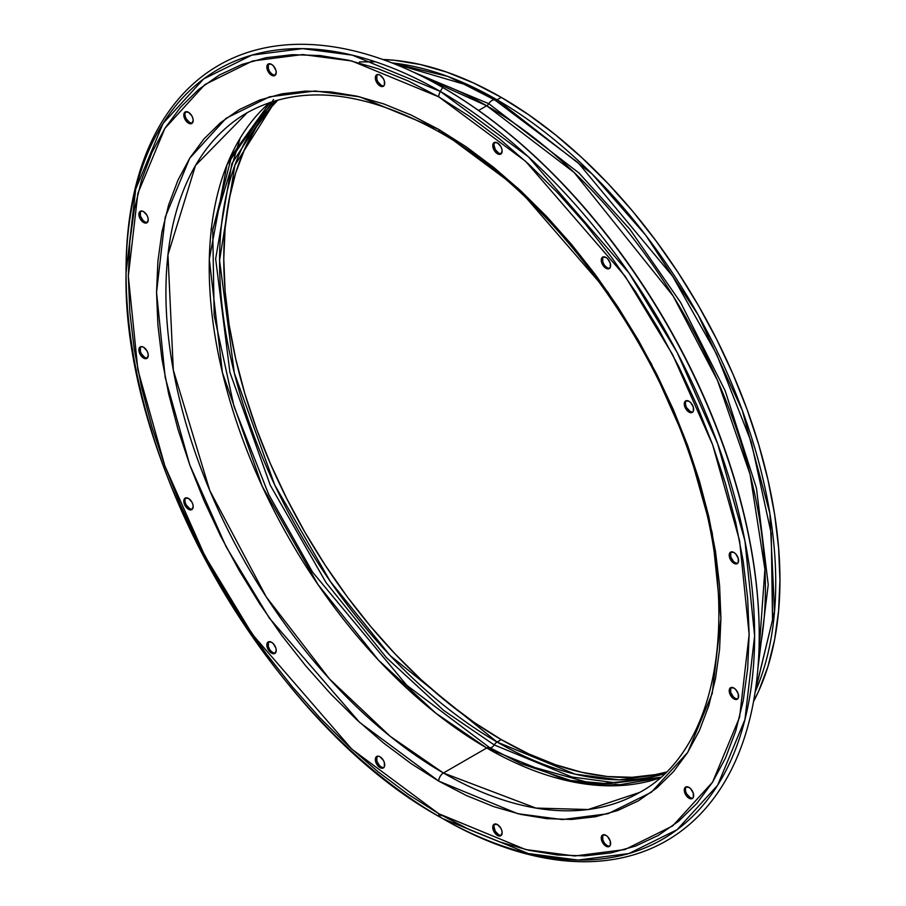 <?xml version="1.0" encoding="UTF-8"?>
<svg xmlns="http://www.w3.org/2000/svg" width="906" height="906" viewBox="0 0 906 906"><rect width="100%" height="100%" fill="white"/><g stroke="black" fill="none" stroke-linecap="round" stroke-linejoin="round"><path stroke-width="1.36" d="M603.26 834.754A6.636 3.828 -120 0 0 602.954 840.179A6.636 3.828 -120 0 0 607.111 845.491L605.933 846.17A6.636 3.828 60 0 1 601.607 840.326A6.636 3.828 60 0 1 602.615 835.004A6.636 3.828 60 0 1 605.933 835.332L607.733 836.782L610.27 841.176L610.27 845.321L609.251 846.498L605.933 846.17L602.615 842.659L601.607 840.326L601.244 838.039L602.615 835.004L605.933 835.332A6.636 3.828 60 0 1 610.27 841.176A6.636 3.828 60 0 1 609.251 846.498A6.636 3.828 60 0 1 605.933 846.17L607.111 845.491A6.636 3.828 -120 0 0 609.783 846.068M494.767 824.007A6.636 3.828 -120 0 0 494.461 829.432A6.636 3.828 -120 0 0 498.617 834.743L497.451 835.423A6.636 3.828 60 0 1 493.113 829.579A6.636 3.828 60 0 1 494.132 824.256A6.636 3.828 60 0 1 497.451 824.585L500.769 828.084L501.777 830.428L502.139 832.716L500.769 835.751L499.24 836.045L495.65 833.973L493.113 829.579L493.113 825.434L494.132 824.256L497.451 824.585A6.636 3.828 60 0 1 501.777 830.428A6.636 3.828 60 0 1 500.769 835.751A6.636 3.828 60 0 1 497.451 835.423L498.617 834.743L500.418 835.366M377.338 756.216A6.636 3.828 -120 0 0 377.032 761.64A6.636 3.828 -120 0 0 381.188 766.952L380.022 767.62A6.636 3.828 60 0 1 375.684 761.776A6.636 3.828 60 0 1 376.703 756.465A6.636 3.828 60 0 1 380.022 756.793L383.34 760.293L384.359 762.637L384.359 766.782L383.34 767.948L381.811 768.254L378.221 766.182L375.684 761.776L375.684 757.631L378.221 756.17L380.022 756.793A6.636 3.828 60 0 1 384.359 762.637A6.636 3.828 60 0 1 383.34 767.948A6.636 3.828 60 0 1 380.022 767.62L381.188 766.952L382.989 767.575M268.856 641.697A6.636 3.828 -120 0 0 268.55 647.111A6.636 3.828 -120 0 0 272.706 652.422L271.528 653.101A6.636 3.828 60 0 1 267.202 647.258A6.636 3.828 60 0 1 268.221 641.935A6.636 3.828 60 0 1 271.528 642.263L273.329 643.713L275.866 648.118L276.228 650.395L274.846 653.43L271.528 653.101L268.221 649.602L267.202 647.258L266.84 644.981L268.221 641.935L271.528 642.263A6.636 3.828 60 0 1 275.866 648.118A6.636 3.828 60 0 1 274.846 653.43A6.636 3.828 60 0 1 271.528 653.101L272.706 652.422A6.636 3.828 -120 0 0 275.379 653M185.821 497.87A6.636 3.828 -120 0 0 185.515 503.294A6.636 3.828 -120 0 0 189.671 508.606L188.505 509.285A6.636 3.828 60 0 1 184.167 503.442A6.636 3.828 60 0 1 185.186 498.119A6.636 3.828 60 0 1 188.505 498.447L191.812 501.947L192.831 504.291L193.193 506.579L191.812 509.614L188.505 509.285L186.704 507.836L184.167 503.442L183.805 501.154L185.186 498.119L188.505 498.447A6.636 3.828 60 0 1 192.831 504.291A6.636 3.828 60 0 1 191.812 509.614A6.636 3.828 60 0 1 188.505 509.285L189.671 508.606L191.472 509.229M140.883 346.658A6.636 3.828 -120 0 0 140.577 352.083A6.636 3.828 -120 0 0 144.733 357.394L143.567 358.063A6.636 3.828 60 0 1 139.23 352.219A6.636 3.828 60 0 1 140.249 346.907A6.636 3.828 60 0 1 143.567 347.236L146.874 350.735L147.893 353.08L148.256 355.356L146.874 358.391L143.567 358.063L141.766 356.613L139.23 352.219L139.23 348.074L141.766 346.613L143.567 347.236A6.636 3.828 60 0 1 147.893 353.08A6.636 3.828 60 0 1 146.874 358.391A6.636 3.828 60 0 1 143.567 358.063L144.733 357.394L146.534 358.017M140.883 211.064A6.636 3.828 -120 0 0 140.577 216.489A6.636 3.828 -120 0 0 144.733 221.8L143.567 222.468A6.636 3.828 60 0 1 139.23 216.625A6.636 3.828 60 0 1 140.249 211.313A6.636 3.828 60 0 1 143.567 211.642L146.874 215.141L147.893 217.485L148.256 219.762L146.874 222.797L145.356 223.103L141.766 221.03L139.23 216.625L139.23 212.48L141.766 211.019L143.567 211.642A6.636 3.828 60 0 1 147.893 217.485A6.636 3.828 60 0 1 146.874 222.797A6.636 3.828 60 0 1 143.567 222.468L144.733 221.8L146.534 222.423M185.821 111.732A6.636 3.828 -120 0 0 185.515 117.157A6.636 3.828 -120 0 0 189.671 122.469L188.505 123.148A6.636 3.828 60 0 1 184.167 117.304A6.636 3.828 60 0 1 185.186 111.982A6.636 3.828 60 0 1 188.505 112.31L191.812 115.809L192.831 118.154L193.193 120.441L191.812 123.476L188.505 123.148L186.704 121.698L184.167 117.304L183.805 115.017L185.186 111.982L188.505 112.31A6.636 3.828 60 0 1 192.831 118.154A6.636 3.828 60 0 1 191.812 123.476A6.636 3.828 60 0 1 188.505 123.148L189.671 122.469L191.472 123.091M268.856 63.794A6.636 3.828 -120 0 0 268.55 69.218A6.636 3.828 -120 0 0 272.706 74.53L271.528 75.209A6.636 3.828 60 0 1 267.202 69.366A6.636 3.828 60 0 1 268.221 64.043A6.636 3.828 60 0 1 271.528 64.371L273.329 65.821L275.866 70.215L276.228 72.503L274.846 75.538L271.528 75.209L269.739 73.76L267.202 69.366L266.84 67.078L268.221 64.043L271.528 64.371A6.636 3.828 60 0 1 275.866 70.215A6.636 3.828 60 0 1 274.846 75.538A6.636 3.828 60 0 1 271.528 75.209L272.706 74.53L274.495 75.153M377.338 74.541A6.636 3.828 -120 0 0 377.032 79.966A6.636 3.828 -120 0 0 381.188 85.277L380.022 85.945A6.636 3.828 60 0 1 375.684 80.102A6.636 3.828 60 0 1 376.703 74.79A6.636 3.828 60 0 1 380.022 75.119L383.34 78.618L384.359 80.962L384.359 85.107L383.34 86.274L381.811 86.58L378.221 84.507L375.684 80.102L375.684 75.957L378.221 74.496L380.022 75.119A6.636 3.828 60 0 1 384.359 80.962A6.636 3.828 60 0 1 383.34 86.274A6.636 3.828 60 0 1 380.022 85.945L381.188 85.277L382.989 85.9M494.767 142.344A6.636 3.828 -120 0 0 494.461 147.757A6.636 3.828 -120 0 0 498.617 153.069L497.451 153.748A6.636 3.828 60 0 1 493.113 147.905A6.636 3.828 60 0 1 494.132 142.582A6.636 3.828 60 0 1 497.451 142.91L500.769 146.421L501.777 148.765L502.139 151.042L500.769 154.077L499.24 154.371L495.65 152.299L493.113 147.905L493.113 143.76L494.132 142.582L497.451 142.91A6.636 3.828 60 0 1 501.777 148.765A6.636 3.828 60 0 1 500.769 154.077A6.636 3.828 60 0 1 497.451 153.748L498.617 153.069L500.418 153.692M603.26 256.862A6.636 3.828 -120 0 0 602.954 262.287A6.636 3.828 -120 0 0 607.111 267.598L605.933 268.267A6.636 3.828 60 0 1 601.607 262.423A6.636 3.828 60 0 1 602.615 257.111A6.636 3.828 60 0 1 605.933 257.44L607.733 258.889L610.27 263.284L610.27 267.429L609.251 268.595L605.933 268.267L602.615 264.767L601.607 262.423L601.244 260.147L602.615 257.111L605.933 257.44A6.636 3.828 60 0 1 610.27 263.284A6.636 3.828 60 0 1 609.251 268.595A6.636 3.828 60 0 1 605.933 268.267L607.111 267.598A6.636 3.828 -120 0 0 609.783 268.176M686.295 400.679A6.636 3.828 -120 0 0 685.989 406.103A6.636 3.828 -120 0 0 690.145 411.415L688.968 412.094A6.636 3.828 60 0 1 684.63 406.239A6.636 3.828 60 0 1 685.649 400.928A6.636 3.828 60 0 1 688.968 401.256L690.768 402.706L693.305 407.1L693.305 411.245L692.286 412.423L688.968 412.094L685.649 408.583L684.63 406.239L684.63 402.094L685.649 400.928L688.968 401.256A6.636 3.828 60 0 1 693.305 407.1A6.636 3.828 60 0 1 692.286 412.423A6.636 3.828 60 0 1 688.968 412.094L690.145 411.415L691.935 412.037M731.233 551.901A6.636 3.828 -120 0 0 730.927 557.326A6.636 3.828 -120 0 0 735.083 562.626L733.905 563.306A6.636 3.828 60 0 1 729.568 557.462A6.636 3.828 60 0 1 730.587 552.139A6.636 3.828 60 0 1 733.905 552.479L735.706 553.917L738.243 558.322L738.243 562.467L737.224 563.634L733.905 563.306L730.587 559.806L729.568 557.462L729.568 553.317L730.587 552.139L733.905 552.479A6.636 3.828 60 0 1 738.243 558.322A6.636 3.828 60 0 1 737.224 563.634A6.636 3.828 60 0 1 733.905 563.306L735.083 562.626L736.872 563.249M686.295 786.816A6.636 3.828 -120 0 0 685.989 792.24A6.636 3.828 -120 0 0 690.145 797.552L688.968 798.22A6.636 3.828 60 0 1 684.63 792.376A6.636 3.828 60 0 1 685.649 787.065A6.636 3.828 60 0 1 688.968 787.393L690.768 788.843L693.305 793.237L693.305 797.382L692.286 798.56L690.768 798.854L687.178 796.782L684.63 792.376L684.63 788.231L685.649 787.065L688.968 787.393A6.636 3.828 60 0 1 693.305 793.237A6.636 3.828 60 0 1 692.286 798.56A6.636 3.828 60 0 1 688.968 798.22L690.145 797.552L691.935 798.175M731.233 687.495A6.636 3.828 -120 0 0 730.927 692.909A6.636 3.828 -120 0 0 735.083 698.22L733.905 698.9A6.636 3.828 60 0 1 729.568 693.056A6.636 3.828 60 0 1 730.587 687.733A6.636 3.828 60 0 1 733.905 688.062L735.706 689.511L738.243 693.917L738.243 698.062L737.224 699.228L733.905 698.9L730.587 695.4L729.568 693.056L729.568 688.911L730.587 687.733L733.905 688.062A6.636 3.828 60 0 1 738.243 693.917A6.636 3.828 60 0 1 737.224 699.228A6.636 3.828 60 0 1 733.905 698.9L735.083 698.22L736.872 698.843M497.066 99.807A4.417 2.548 -60 0 1 494.993 100.102L463.747 84.088L494.993 100.102A6.636 3.828 120 0 0 488.787 103.68L578.957 172.989L629.942 229.354L680.599 302.434L725.14 390.667L756.442 488.108L768.231 584.687L757.869 668.821L768.231 584.687L756.442 488.108L725.14 390.667L680.599 302.434L629.942 229.354L578.957 172.989L488.787 103.68A4.417 2.548 -60 0 1 486.715 105.776L426.556 78.629A394.11 227.542 -120 0 1 486.715 105.776L478.595 110.464L486.715 105.776A4.417 2.548 120 0 0 488.787 103.68A6.636 3.828 -60 0 1 494.993 100.102A4.417 2.548 120 0 0 497.066 99.807A394.11 227.542 60 0 1 755.14 692.003L774.539 611.595L769.874 513.453L742.308 410.384L698.175 314.96L645.74 235.266L592.082 173.952L497.066 99.807L501.267 97.372L497.066 99.807L447.734 76.41L391.924 62.888A394.11 227.542 60 0 1 497.066 99.807M755.332 690.768L772.693 619.206L771.244 533.566L751.289 442.117L716.555 354.031L672.637 276.239L578.073 162.661L494.993 100.102L578.073 162.661L672.637 276.239L716.555 354.031L751.289 442.117L771.244 533.566L772.546 620.678M211.087 229.954L211.268 228.21L211.087 229.954M413.363 72.106L488.787 103.68L413.363 72.106M758.82 654.143A394.11 227.542 -120 0 0 486.715 105.776L574.178 172.525L673.135 296.002L717.473 380.361L750.089 474.427L764.913 569.274L758.82 654.143M440.939 131.019A4.972 2.877 -60 0 1 440.248 130.305M441.165 815.808A6.082 3.511 -60 0 1 440.146 814.517M759.228 635.31A446.556 257.814 -120 0 0 443.476 87.927A446.556 257.814 -120 0 0 443.057 87.689A446.556 257.814 -120 0 1 443.476 87.927L442.649 87.452A447.723 258.493 60 0 1 442.649 87.452A447.723 258.493 60 0 1 759.228 635.797A447.723 258.493 60 0 1 442.638 818.582A447.723 258.493 -120 0 0 759.228 635.797A447.723 258.493 -120 0 0 442.638 87.452L440.339 91.438A444.461 256.613 60 0 1 754.619 635.797A444.461 256.613 60 0 1 440.339 817.246L442.638 818.582A447.723 258.493 -120 0 0 442.638 818.582L528.334 853.543L578.051 860.066L628.911 853.543L677.122 829.67L717.643 785.23L744.947 719.545L754.619 635.797L744.947 540.882L717.643 443.668L677.122 352.434L628.911 272.887L528.334 156.761L440.339 91.438A7.735 4.473 120 0 0 438.731 96.829L525.65 161.347L624.981 276.047L672.603 354.608L712.626 444.721L739.602 540.746L749.149 634.483L739.602 717.201L712.626 782.082L672.603 825.978L624.981 849.545L574.755 855.989L525.65 849.545L438.731 813.701A7.735 4.473 120 0 0 440.339 817.246A7.735 4.473 -60 0 1 438.731 813.701L469.161 829.545L499.297 841.787L528.844 850.292L557.53 855.004L585.061 855.864L611.188 852.863L635.661 846.034L658.232 835.445L678.685 821.198L696.839 803.418L712.49 782.286L725.513 758.016L735.785 730.814L743.18 700.972L747.654 668.753L749.149 634.483L747.654 598.492L743.18 561.12L735.785 522.717L725.513 483.679L712.49 444.359L696.839 405.141L678.685 366.42L658.232 328.538L635.661 291.891L611.188 256.806L585.061 223.635L557.53 192.695L528.844 164.292L499.297 138.686L469.161 116.127L438.731 96.829L408.312 80.996L378.176 68.754L348.629 60.249L319.943 55.538L292.411 54.677L266.273 57.678L241.811 64.496L219.241 75.096L198.776 89.343L180.634 107.123L164.971 128.244L151.948 152.525L141.687 179.728L134.281 209.569L129.818 241.789L128.324 276.058L129.818 312.049L134.281 349.422L141.687 387.825L151.948 426.862L164.971 466.182L180.634 505.389L198.776 544.121L219.241 582.003L241.811 618.651L266.273 653.736L292.411 686.895L319.943 717.835L348.629 746.25L378.176 771.855L408.312 794.415L438.731 813.701L351.822 749.183L252.491 634.494L204.858 555.933L164.835 465.809L137.871 369.795L128.324 276.058L137.871 193.34L164.835 128.459L204.858 84.564L252.491 60.996L302.706 54.553L351.822 60.985L438.731 96.829A7.735 4.473 -60 0 1 440.339 91.438L352.332 55.153L302.615 48.63L251.766 55.153L203.544 79.015L163.023 123.465L135.719 189.15L126.059 272.899A444.461 256.613 60 0 1 440.339 91.438L442.638 87.452A447.723 258.493 -120 0 0 126.059 270.237A447.723 258.493 -120 0 0 126.059 271.562A447.723 258.493 60 0 1 442.638 87.452L443.476 87.927A446.556 257.814 -120 0 1 759.228 634.834L759.228 635.797M247.202 112.695L195.537 165.402L167.961 254.79L173.306 370.033L209.773 490.542L266.228 596.85L329.501 678.968L390.112 736.25L443.419 772.999L486.715 748.005A6.082 3.511 -60 0 1 489.568 747.597A4.972 2.877 120 0 0 494.212 744.913A6.082 3.511 -60 0 1 497.066 742.025L501.267 739.602L474.065 722.354L447.134 702.184L420.712 679.296L395.073 653.894L370.452 626.239L347.1 596.59L325.22 565.219L305.05 532.456L286.76 498.594L270.532 463.974L256.534 428.923L244.892 393.77L235.719 358.867L229.093 324.541L225.107 291.132L223.771 258.946L225.107 228.312L229.093 199.513L235.719 172.831L244.892 148.516L256.534 126.817L270.532 107.927L278.063 99.909A392.445 226.579 -120 0 0 253.521 420.475A392.445 226.579 -120 0 0 501.267 739.602L497.066 742.025A392.445 226.579 60 0 0 664.37 773.837L619.274 779.84L575.151 774.166L497.066 742.025A6.082 3.511 120 0 0 494.212 744.913L443.68 710.406L386.42 657.62L326.092 582.66L270.26 485.242L229.898 372.253L215.651 258.878L231.845 163.646L273.567 99.479L231.845 163.646L215.651 258.878L229.898 372.253L270.26 485.242L326.092 582.66L386.42 657.62L443.68 710.406L494.212 744.913A4.972 2.877 -60 0 1 489.568 747.597L520.712 763.565L570.712 780.496L625.038 785.219L570.712 780.496L520.712 763.565L489.568 747.597A6.082 3.511 120 0 0 486.715 748.005L435.99 713.316L378.481 660.134L317.961 584.506L262.196 486.25L222.412 372.604L209.309 259.241L226.919 164.949L269.886 102.412A392.445 226.579 -120 0 0 236.659 422.117A392.445 226.579 -120 0 0 486.715 748.005L443.419 772.999A392.445 226.579 60 0 0 639.647 792.433L588.187 809.522L535.922 808.073L443.419 772.999A6.636 3.828 120 0 0 438.731 781.119L517.745 813.701L562.388 819.568L608.051 813.701L651.346 792.274L687.733 752.365L712.241 693.384L720.927 618.198L712.241 532.966L687.733 445.684L651.346 363.759L608.051 292.344L517.745 188.074L438.731 129.422A6.636 3.828 120 0 0 440.112 132.457A6.636 3.828 -60 0 1 438.731 129.422L359.716 96.829L315.073 90.974L269.422 96.84L226.126 118.256L189.739 158.176L165.22 217.146L156.545 292.344L165.22 377.564L189.739 464.857L226.126 546.782L269.422 618.198L359.716 722.467L438.731 781.119A6.636 3.828 -60 0 1 443.419 772.999A392.445 226.579 60 0 1 187.044 427.168A392.445 226.579 60 0 1 247.202 112.695C299.897 83.624 364.189 90.215 440.112 132.457A6.636 3.828 -60 0 0 443.125 132.287M486.715 748.005L567.643 780.791L613.407 785.808L659.896 777.937A392.445 226.579 -120 0 1 486.715 748.005M212.729 230.124L214.178 315.503L234.076 406.658L268.697 494.461L312.479 572.014L406.737 685.242L489.568 747.597L406.737 685.242L312.479 572.014L268.697 494.461L234.076 406.658L214.178 315.503L212.729 230.124L231.777 155.526L270.067 102.344M494.212 744.913L571.856 776.997L615.729 782.852L660.621 777.291L615.729 782.852L571.856 776.997L494.212 744.913M497.066 742.025A392.445 226.579 60 0 1 248.629 420.95A392.445 226.579 60 0 1 275.662 100.577L234.869 165.254L219.558 260.407L234.337 373.091L274.756 485.038L330.294 581.426L390.146 655.57L497.066 742.025M753.532 701.55A394.11 227.542 -120 0 0 501.267 97.372A394.11 227.542 -120 0 0 382.853 59.502L394.62 60.294L420.373 64.53L446.907 72.174L473.951 83.159L501.267 97.372L528.583 114.7L555.638 134.949L582.162 157.938L607.915 183.442L632.637 211.211L656.091 240.996L678.062 272.491L698.322 305.39L716.691 339.399L732.977 374.167L747.042 409.365L758.73 444.665L767.948 479.716L774.596 514.189L778.605 547.745L779.941 580.055L778.605 610.825L774.596 639.738L767.948 666.544L758.73 690.95L753.532 701.55M501.267 739.602L528.47 753.758L555.412 764.698L581.822 772.308L607.462 776.521L632.082 777.291L655.446 774.607L666.148 772.105A392.445 226.579 -120 0 1 501.267 739.602M438.731 129.422L466.397 146.953L493.793 167.463L520.656 190.747L546.726 216.568L571.754 244.699L595.514 274.846L617.756 306.738L638.277 340.067L656.873 374.495L673.373 409.705L687.609 445.356L699.443 481.097L708.775 516.59L715.502 551.494L719.568 585.469L720.927 618.198L719.568 649.353L715.502 678.628L708.775 705.763L699.443 730.485L687.609 752.558L673.373 771.765L656.873 787.926L638.277 800.881L617.756 810.508L595.514 816.725L571.754 819.443L546.726 818.662L520.656 814.381L493.793 806.646L466.397 795.525L438.731 781.119L411.075 763.577L383.68 743.079L356.817 719.794L330.747 693.973L305.707 665.842L281.959 635.695L259.716 603.804L239.195 570.474L220.6 536.046L204.099 500.837L189.864 465.186L178.018 429.444L168.686 393.951L161.959 359.048L157.904 325.073L156.545 292.344L157.904 261.188L161.959 231.902L168.686 204.767L178.018 180.056L189.864 157.984L204.099 138.777L220.6 122.616L239.195 109.649L259.716 100.022L281.959 93.816L305.707 91.098L330.747 91.88L356.817 96.161L383.68 103.896L411.075 115.017L438.731 129.422M440.339 817.246A444.461 256.613 60 0 1 440.327 817.246A444.461 256.613 60 0 1 126.059 272.899C121.936 465.072 271.913 724.789 440.339 817.246L442.638 818.582M602.773 835.502L602.773 839.647L603.792 841.991M605.31 844.041L607.111 845.491M494.291 824.754L493.929 826.623L495.299 831.244L498.617 834.743A6.636 3.828 -120 0 0 501.301 835.321M376.862 756.963L376.862 761.108L379.399 765.502L381.188 766.952A6.636 3.828 -120 0 0 383.872 767.529M268.369 642.433L268.369 646.578L269.388 648.923M270.905 650.972L272.706 652.422M186.353 505.106L189.671 508.606A6.636 3.828 -120 0 0 192.355 509.183M140.396 347.394L140.396 351.539L141.415 353.884L144.733 357.394A6.636 3.828 -120 0 0 147.418 357.961M140.396 211.811L140.396 215.956L142.944 220.351L144.733 221.8A6.636 3.828 -120 0 0 147.418 222.378M186.353 118.969L189.671 122.469A6.636 3.828 -120 0 0 192.355 123.046M268.369 64.541L268.369 68.686L269.388 71.03M270.905 73.08L272.706 74.53A6.636 3.828 -120 0 0 275.379 75.107M376.862 75.289L376.862 79.434L377.881 81.778L381.188 85.277A6.636 3.828 -120 0 0 383.872 85.855M494.291 143.08L493.929 144.949L495.299 149.569L498.617 153.069A6.636 3.828 -120 0 0 501.301 153.646M602.773 257.598L602.773 261.743L603.792 264.088M605.31 266.149L607.111 267.598M686.827 407.915L690.145 411.415A6.636 3.828 -120 0 0 692.818 411.992M730.746 552.637L730.746 556.782L733.282 561.176L735.083 562.626A6.636 3.828 -120 0 0 737.756 563.204M686.827 794.052L690.145 797.552A6.636 3.828 -120 0 0 692.818 798.129M730.746 688.232L730.746 692.377L733.282 696.771L735.083 698.22A6.636 3.828 -120 0 0 737.756 698.798M442.649 87.452L443.476 87.927M639.647 792.433C719.081 749.692 742.909 610.995 692.207 462.547C648.141 326.228 545.265 191.755 440.112 132.457M520.712 763.565L594.834 784.37L660.044 777.801M240.203 138.097L212.865 228.89M126.059 270.237L126.059 272.899M359.422 61.948L374.846 61.823M393.091 63.341L463.747 84.088"/></g></svg>
